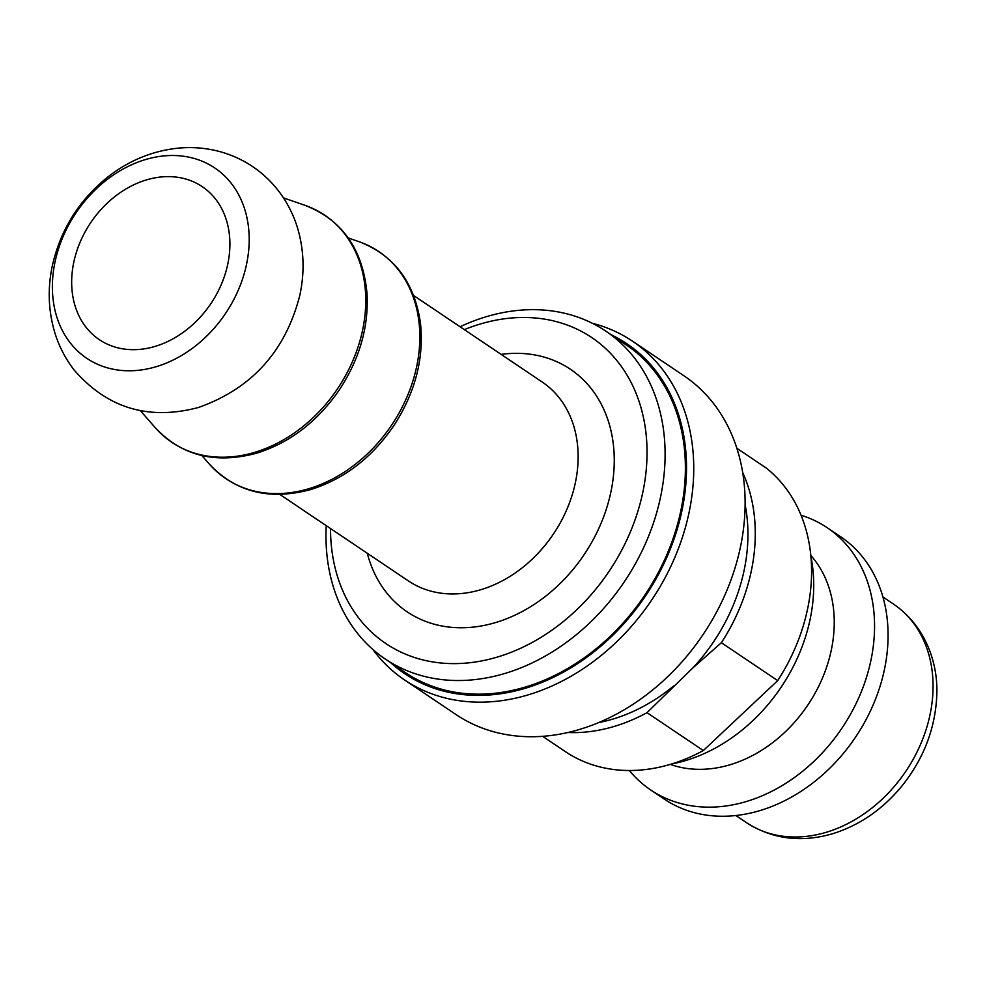 <?xml version="1.0" encoding="UTF-8"?>
<svg xmlns="http://www.w3.org/2000/svg" width="986" height="986" viewBox="0 0 986 986"><rect width="100%" height="100%" fill="white"/><g stroke="black" fill="none" stroke-linecap="round" stroke-linejoin="round"><path stroke-width="1.48" d="M647.001 712.668L692.813 667.953L721.382 642.724L777.695 680.611L703.314 750.556L647.001 712.668A173.869 136.61 123.9 0 1 567.887 732.512M742.717 472.627A173.869 136.61 123.9 0 1 721.382 642.724M777.695 680.611A173.869 136.61 123.9 0 0 766.184 468.005L736.887 448.297M703.314 750.556A173.869 136.61 123.9 0 1 670.874 764.199A173.869 136.61 123.9 0 1 565.323 751.591L542.633 736.32M464.332 329.632A184.407 144.893 123.9 0 1 646.163 434.814A184.407 144.893 123.9 0 1 497.794 656.935A184.407 144.893 123.9 0 1 330.52 528.533M326.243 525.661A197.57 155.246 -56.1 0 0 385.267 659.03A197.57 155.246 -56.1 0 0 505.202 673.364A197.57 155.246 -56.1 0 0 656.208 514.298A197.57 155.246 -56.1 0 0 605.835 331.16A197.57 155.246 -56.1 0 0 460.055 326.76M605.835 331.16L626.11 344.804A197.57 155.246 123.9 0 1 676.495 527.941A197.57 155.246 123.9 0 1 525.489 687.008A197.57 155.246 123.9 0 1 405.542 672.674L385.267 659.03M155.295 346.345A92.203 72.446 123.9 0 1 99.315 339.652A92.203 72.446 123.9 0 1 90.675 222.713A92.203 72.446 123.9 0 1 202.253 186.662A92.203 72.446 123.9 0 1 225.757 272.124A92.203 72.446 123.9 0 1 155.295 346.345M156.392 366.632A114.684 90.108 123.9 0 1 62.882 237.071A114.684 90.108 123.9 0 1 233.09 185.775A114.684 90.108 123.9 0 1 156.392 366.632M810.96 556.819A158.056 124.199 123.9 0 1 685.8 760.502A158.056 124.199 123.9 0 1 671.577 763.99M810.825 555.463A128.427 100.905 123.9 0 1 824.469 673.105A128.427 100.905 123.9 0 1 730.318 764.68A128.427 100.905 123.9 0 1 670.27 764.384M801.076 515.247A158.056 124.199 123.9 0 1 827.143 527.67A158.056 124.199 123.9 0 1 867.446 674.178A158.056 124.199 123.9 0 1 746.636 801.433A158.056 124.199 123.9 0 1 650.686 789.959A158.056 124.199 123.9 0 1 629.351 770.497M827.143 527.67L840.664 536.766A158.056 124.199 123.9 0 1 880.966 683.273A158.056 124.199 123.9 0 1 760.157 810.529A158.056 124.199 123.9 0 1 664.207 799.054L650.686 789.959M372.856 649.466A204.164 160.422 -56.1 0 0 404.568 679.958A204.164 160.422 -56.1 0 0 528.508 694.76A204.164 160.422 -56.1 0 0 684.555 530.406A204.164 160.422 -56.1 0 0 632.494 341.168A204.164 160.422 -56.1 0 0 592.303 323.272M611.221 334.784A198.889 156.281 123.9 0 1 680.439 517.354A198.889 156.281 123.9 0 1 525.55 688.191A198.889 156.281 123.9 0 1 390.653 662.641M632.494 341.168L683.865 375.728A204.164 160.422 123.9 0 1 735.926 564.966A204.164 160.422 123.9 0 1 579.891 729.332A204.164 160.422 123.9 0 1 455.951 714.517L404.568 679.958M348.243 237.971L358.916 241.656A136.906 107.573 123.9 0 1 416.942 365.227A136.906 107.573 123.9 0 1 309.037 488.649A136.906 107.573 123.9 0 1 209.315 464.049L201.871 455.544M692.813 667.953A166.511 130.83 -56.1 0 0 745.12 504.857M598.65 722.59A166.511 130.83 -56.1 0 0 673.549 686.071M367.31 553.282A146.211 114.881 -56.1 0 0 495.933 622.462A146.211 114.881 -56.1 0 0 614.241 463.137A146.211 114.881 -56.1 0 0 501.11 354.381M826.465 832.233A131.717 103.493 123.9 0 1 746.513 822.681C772.395 839.209 801.162 842.882 832.788 833.688C859.73 825.233 882.84 809.272 902.091 785.805C923.377 759.06 934.913 729.48 936.7 697.065C938.709 664.601 926.199 626.554 893.55 604.11A131.717 103.493 123.9 0 1 927.136 726.189A131.717 103.493 123.9 0 1 826.465 832.233M413.652 295.529L542.177 382.001A119.861 94.175 123.9 0 1 572.743 493.099A119.861 94.175 123.9 0 1 481.131 589.603A119.861 94.175 123.9 0 1 408.364 580.902L279.839 494.442M254.955 452.266A136.906 107.573 123.9 0 1 155.233 427.665C181.707 455.877 215.663 464.344 257.075 453.067C289.699 442.689 316.876 422.008 338.592 390.986C359.323 359.902 368.801 327.401 367.026 293.471C362.799 249.113 342.068 219.718 304.834 205.273A136.906 107.573 123.9 0 1 362.86 328.843A136.906 107.573 123.9 0 1 254.955 452.266M735.864 815.521L746.513 822.681M882.914 596.949L893.55 604.11M198.617 407.44C148.763 420.739 107.252 408.241 74.086 369.947C65.224 358.46 58.704 345.704 54.513 331.678C48.289 310.171 47.562 288.171 52.344 265.69C60.503 229.787 78.966 200.244 107.757 177.061C128.846 160.545 152.3 150.907 178.121 148.147C192.788 146.741 207.134 148.023 221.184 151.98C244.405 158.771 263.472 171.7 278.397 190.742C287.246 202.278 293.742 215.084 297.883 229.146C304.082 250.838 304.699 272.986 299.744 295.627C285.385 351.324 251.676 388.595 198.617 407.44M140.357 410.669L155.233 427.665M283.5 197.903L304.834 205.273M358.916 241.656C394.018 255.066 414.539 282.279 420.492 323.309C424.054 357.819 415.537 391.38 394.93 423.992C373.041 456.777 345.112 478.592 311.157 489.438C269.745 500.728 235.79 492.26 209.315 464.049"/></g></svg>
